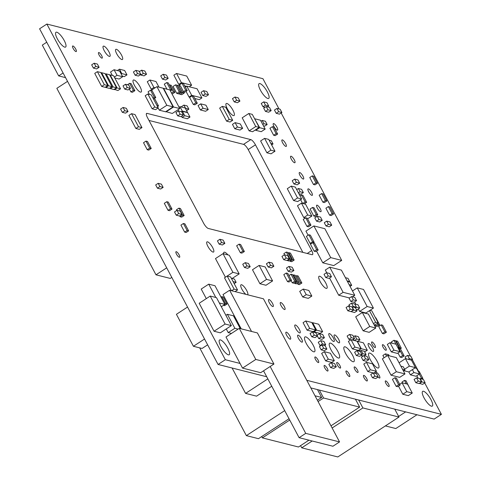 <?xml version="1.0" encoding="UTF-8"?>
<svg xmlns="http://www.w3.org/2000/svg" width="481" height="481" viewBox="0 0 481 481"><rect width="100%" height="100%" fill="white"/><g stroke="black" fill="none" stroke-linecap="round" stroke-linejoin="round"><path stroke-width="0.72" d="M266.702 376.755L218.073 364.46L39.592 28.788L46.861 24.05L262.927 78.686L279.028 108.965M218.073 364.46L225.336 359.716L46.861 24.05M281.175 112.999L410.425 356.096M412.301 359.626L418.5 371.272M422.462 378.733L422.769 379.305M424.735 383.002L441.408 414.357L306.794 380.315M310.834 387.914L434.139 419.095L441.408 414.357M240.055 363.444L225.336 359.716M302.85 252.369L248.19 149.567A5.507 1.581 56.9 0 0 243.554 144.36L148.984 120.448M255.459 144.829A5.507 1.581 56.9 0 0 250.817 139.622L147.108 113.396A5.507 1.581 56.9 0 0 146.573 113.444A5.507 1.581 56.9 0 0 147.426 117.514L203.643 223.25A5.507 1.581 56.9 0 0 208.285 228.457L311.995 254.683A5.507 1.581 56.9 0 0 312.524 254.635A5.507 1.581 56.9 0 0 311.676 250.565L255.459 144.829L248.19 149.567M179.094 254.81A3.307 0.95 -123.1 0 1 179.605 257.251A3.307 0.95 -123.1 0 1 177.002 255.002A3.307 0.95 -123.1 0 1 175.992 251.713A3.307 0.95 -123.1 0 1 179.094 254.81M377.212 361.399A8.814 2.531 -123.1 0 1 378.571 367.911A8.814 2.531 -123.1 0 1 371.633 361.91A8.814 2.531 -123.1 0 1 368.939 353.144A8.814 2.531 -123.1 0 1 377.212 361.399M352.513 355.158A8.814 2.531 -123.1 0 1 353.872 361.664A8.814 2.531 -123.1 0 1 346.939 355.663A8.814 2.531 -123.1 0 1 344.246 346.903A8.814 2.531 -123.1 0 1 352.513 355.158M101.671 55.664A3.307 0.95 -123.1 0 1 102.182 58.105A3.307 0.95 -123.1 0 1 99.579 55.856A3.307 0.95 -123.1 0 1 98.569 52.567A3.307 0.95 -123.1 0 1 101.671 55.664M75.745 49.11A3.307 0.95 -123.1 0 1 76.251 51.551A3.307 0.95 -123.1 0 1 73.653 49.302A3.307 0.95 -123.1 0 1 72.643 46.014A3.307 0.95 -123.1 0 1 75.745 49.11M337.884 351.461A8.814 2.531 -123.1 0 1 339.243 357.966A8.814 2.531 -123.1 0 1 332.311 351.966A8.814 2.531 -123.1 0 1 329.617 343.2A8.814 2.531 -123.1 0 1 337.884 351.461M313.191 345.214A8.814 2.531 -123.1 0 1 314.55 351.719A8.814 2.531 -123.1 0 1 307.612 345.725A8.814 2.531 -123.1 0 1 304.918 336.959A8.814 2.531 -123.1 0 1 313.191 345.214M121.495 55.026A6.061 1.744 -123.1 0 1 122.427 59.5A6.061 1.744 -123.1 0 1 117.659 55.381A6.061 1.744 -123.1 0 1 115.807 49.351A6.061 1.744 -123.1 0 1 121.495 55.026M108.959 51.858A6.061 1.744 -123.1 0 1 109.896 56.331A6.061 1.744 -123.1 0 1 105.129 52.207A6.061 1.744 -123.1 0 1 103.277 46.182A6.061 1.744 -123.1 0 1 108.959 51.858M64.238 40.548A8.814 2.531 -123.1 0 1 65.59 47.06A8.814 2.531 -123.1 0 1 58.658 41.059A8.814 2.531 -123.1 0 1 55.964 32.293A8.814 2.531 -123.1 0 1 64.238 40.548M212.644 247.559A6.061 1.744 -123.1 0 1 213.576 252.032A6.061 1.744 -123.1 0 1 208.808 247.907A6.061 1.744 -123.1 0 1 206.956 241.883A6.061 1.744 -123.1 0 1 212.644 247.559M388.516 384.03A3.307 0.95 -123.1 0 1 389.027 386.471A3.307 0.95 -123.1 0 1 386.423 384.223A3.307 0.95 -123.1 0 1 385.413 380.934A3.307 0.95 -123.1 0 1 388.516 384.03M376.118 373.611A3.307 0.95 -123.1 0 1 376.16 372.462A3.307 0.95 -123.1 0 1 379.256 375.559A3.307 0.95 -123.1 0 1 379.768 378A3.307 0.95 -123.1 0 1 378.126 377.008M366.672 378.511A3.307 0.95 -123.1 0 1 367.177 380.952A3.307 0.95 -123.1 0 1 364.58 378.697A3.307 0.95 -123.1 0 1 363.57 375.414A3.307 0.95 -123.1 0 1 366.672 378.511M357.413 370.033A3.307 0.95 -123.1 0 1 357.924 372.474A3.307 0.95 -123.1 0 1 355.321 370.226A3.307 0.95 -123.1 0 1 354.311 366.937A3.307 0.95 -123.1 0 1 357.413 370.033M372.697 347.955A4.684 1.347 -123.1 0 1 373.418 351.413A4.684 1.347 -123.1 0 1 369.733 348.226A4.684 1.347 -123.1 0 1 368.302 343.566A4.684 1.347 -123.1 0 1 372.697 347.955M338.666 339.345A4.684 1.347 -123.1 0 1 339.388 342.803A4.684 1.347 -123.1 0 1 335.702 339.616A4.684 1.347 -123.1 0 1 334.271 334.962A4.684 1.347 -123.1 0 1 338.666 339.345M232.954 110.251A7.161 2.056 -123.1 0 1 234.061 115.536A7.161 2.056 -123.1 0 1 228.421 110.66A7.161 2.056 -123.1 0 1 226.232 103.541A7.161 2.056 -123.1 0 1 232.954 110.251M140.043 86.754A7.161 2.056 -123.1 0 1 141.149 92.045A7.161 2.056 -123.1 0 1 135.516 87.169A7.161 2.056 -123.1 0 1 133.327 80.05A7.161 2.056 -123.1 0 1 140.043 86.754M223.653 253.83A7.161 2.056 -123.1 0 1 223.966 252.272A7.161 2.056 -123.1 0 1 227.958 254.918M325.751 283.02A7.161 2.056 -123.1 0 1 326.858 288.305A7.161 2.056 -123.1 0 1 321.224 283.435A7.161 2.056 -123.1 0 1 319.035 276.31A7.161 2.056 -123.1 0 1 325.751 283.02M374.825 345.063A3.307 0.95 -123.1 0 1 375.336 347.498A3.307 0.95 -123.1 0 1 372.733 345.25A3.307 0.95 -123.1 0 1 371.723 341.967A3.307 0.95 -123.1 0 1 374.825 345.063M385.63 347.793A3.307 0.95 -123.1 0 1 386.141 350.234A3.307 0.95 -123.1 0 1 383.537 347.985A3.307 0.95 -123.1 0 1 382.527 344.697A3.307 0.95 -123.1 0 1 385.63 347.793M276.954 127.224A3.854 1.106 -123.1 0 1 277.549 130.074A3.854 1.106 -123.1 0 1 274.513 127.447A3.854 1.106 -123.1 0 1 273.334 123.611A3.854 1.106 -123.1 0 1 276.954 127.224M285.63 143.542A3.854 1.106 -123.1 0 1 286.225 146.392A3.854 1.106 -123.1 0 1 283.189 143.765A3.854 1.106 -123.1 0 1 282.01 139.929A3.854 1.106 -123.1 0 1 285.63 143.542M294.306 159.86A3.854 1.106 -123.1 0 1 294.901 162.71A3.854 1.106 -123.1 0 1 291.865 160.083A3.854 1.106 -123.1 0 1 290.686 156.247A3.854 1.106 -123.1 0 1 294.306 159.86M302.982 176.178A3.854 1.106 -123.1 0 1 303.577 179.022A3.854 1.106 -123.1 0 1 300.541 176.401A3.854 1.106 -123.1 0 1 299.362 172.565A3.854 1.106 -123.1 0 1 302.982 176.178M311.658 192.496A3.854 1.106 -123.1 0 1 312.253 195.34A3.854 1.106 -123.1 0 1 309.217 192.719A3.854 1.106 -123.1 0 1 308.038 188.883A3.854 1.106 -123.1 0 1 311.658 192.496M320.334 208.814A3.854 1.106 -123.1 0 1 320.929 211.658A3.854 1.106 -123.1 0 1 317.893 209.037A3.854 1.106 -123.1 0 1 316.714 205.201A3.854 1.106 -123.1 0 1 320.334 208.814M301.635 339.063A4.131 1.184 -123.1 0 1 302.272 342.111A4.131 1.184 -123.1 0 1 299.02 339.303A4.131 1.184 -123.1 0 1 297.757 335.191A4.131 1.184 -123.1 0 1 301.635 339.063M284.283 306.427A4.131 1.184 -123.1 0 1 284.92 309.481A4.131 1.184 -123.1 0 1 281.668 306.668A4.131 1.184 -123.1 0 1 280.405 302.561A4.131 1.184 -123.1 0 1 284.283 306.427M289.881 336.093A4.131 1.184 -123.1 0 1 290.518 339.141A4.131 1.184 -123.1 0 1 287.265 336.327A4.131 1.184 -123.1 0 1 286.003 332.221A4.131 1.184 -123.1 0 1 289.881 336.093M272.529 303.457A4.131 1.184 -123.1 0 1 273.166 306.505A4.131 1.184 -123.1 0 1 269.913 303.697A4.131 1.184 -123.1 0 1 268.651 299.585A4.131 1.184 -123.1 0 1 272.529 303.457M267.34 91.907A8.814 2.531 -123.1 0 1 268.699 98.413A8.814 2.531 -123.1 0 1 261.76 92.418A8.814 2.531 -123.1 0 1 259.067 83.652A8.814 2.531 -123.1 0 1 267.34 91.907M349.188 374.092A3.307 0.95 -123.1 0 1 349.699 376.527A3.307 0.95 -123.1 0 1 347.102 374.278A3.307 0.95 -123.1 0 1 346.092 370.995A3.307 0.95 -123.1 0 1 349.188 374.092M339.935 365.614A3.307 0.95 -123.1 0 1 340.446 368.055A3.307 0.95 -123.1 0 1 337.842 365.807A3.307 0.95 -123.1 0 1 336.832 362.518A3.307 0.95 -123.1 0 1 339.935 365.614M327.345 368.566A3.307 0.95 -123.1 0 1 327.856 371.007A3.307 0.95 -123.1 0 1 325.252 368.759A3.307 0.95 -123.1 0 1 324.242 365.47A3.307 0.95 -123.1 0 1 327.345 368.566M318.091 360.089A3.307 0.95 -123.1 0 1 318.602 362.53A3.307 0.95 -123.1 0 1 315.999 360.281A3.307 0.95 -123.1 0 1 314.989 356.992A3.307 0.95 -123.1 0 1 318.091 360.089M333.375 338.011A4.684 1.347 -123.1 0 1 334.097 341.468A4.684 1.347 -123.1 0 1 330.411 338.281A4.684 1.347 -123.1 0 1 328.98 333.622A4.684 1.347 -123.1 0 1 333.375 338.011M299.344 329.401A4.684 1.347 -123.1 0 1 300.066 332.858A4.684 1.347 -123.1 0 1 296.38 329.671A4.684 1.347 -123.1 0 1 294.949 325.018A4.684 1.347 -123.1 0 1 299.344 329.401M227.838 348.244A8.814 2.531 -123.1 0 1 229.196 354.756A8.814 2.531 -123.1 0 1 222.264 348.755A8.814 2.531 -123.1 0 1 219.57 339.989A8.814 2.531 -123.1 0 1 227.838 348.244M245.887 294.348A6.061 1.744 -123.1 0 1 241.793 289.009A6.061 1.744 -123.1 0 1 240.987 284.788A6.061 1.744 -123.1 0 1 246.675 290.464A6.061 1.744 -123.1 0 1 247.739 294.817M430.946 399.603A8.814 2.531 -123.1 0 1 432.299 406.108A8.814 2.531 -123.1 0 1 425.366 400.114A8.814 2.531 -123.1 0 1 422.673 391.348A8.814 2.531 -123.1 0 1 430.946 399.603M369.474 310.672L375.637 322.27L378.228 322.925L371.783 310.804L369.973 310.347M373.496 323.665L375.637 322.27M365.939 312.981L366.197 313.474M374.272 325.126L378.228 322.925M421.915 379.088L422.907 378.445L419.192 371.446L418.061 371.164M420.4 378.709L421.398 378.06L422.907 378.445M419.3 374.116L421.398 378.06M416.823 375.733L418.157 378.24M127.441 84.758L129.666 83.303L133.387 90.296L134.896 90.681L131.181 83.688L129.666 83.303M129.395 89.063L130.91 91.913L133.387 90.296M130.91 91.913L132.425 92.292L134.896 90.681M347.156 280.946L349.717 281.595L347.985 278.331L345.418 277.681M349.272 281.884L349.717 281.595M408.225 359.349L409.313 358.64L412.554 359.457L410.822 356.193L407.581 355.375L409.313 358.64M411.465 360.173L412.554 359.457M406.072 358.808L405.104 356.986L407.581 355.375M163.203 74.272L160.726 75.884L162.464 79.149L164.941 77.531L168.182 78.355L166.444 75.09L163.203 74.272L164.941 77.531M162.464 79.149L165.704 79.966L168.182 78.355M139.111 71.164L135.87 70.346L137.602 73.611L140.843 74.429L139.111 71.164M137.602 73.611L135.131 75.222L133.393 71.958L135.87 70.346M135.131 75.222L138.372 76.04L140.843 74.429M403.445 371.025L404.99 370.021L403.252 366.756L400.853 366.149M402.591 369.414L404.99 370.021M308.862 290.476L303.24 289.057L306.217 294.649L311.832 296.074L308.862 290.476M306.217 294.649L302.681 296.957L299.705 291.36L303.24 289.057M302.681 296.957L308.297 298.376L311.832 296.074M408.856 371.945L410.395 374.837L416.011 376.262L419.546 373.953L416.57 368.362L414.971 367.953M412.391 369.642L413.931 372.534L419.546 373.953M410.395 374.837L413.931 372.534M321.915 344.979L319.438 346.591L321.176 349.855L323.653 348.238L326.894 349.062L325.156 345.797L321.915 344.979L323.653 348.238M321.176 349.855L324.416 350.673L326.894 349.062M203.535 90.687L201.064 92.298L202.796 95.563L205.273 93.945L208.513 94.769L206.776 91.504L203.535 90.687L205.273 93.945M202.796 95.563L206.036 96.38L208.513 94.769M294.685 179.1L292.214 180.718L293.945 183.982L296.422 182.365L299.663 183.189L297.925 179.924L294.685 179.1L296.422 182.365M293.945 183.982L297.186 184.8L299.663 183.189M398.496 348.833L398.941 348.539L402.663 355.531L404.172 355.916L400.457 348.923L398.941 348.539M397.979 352.994L400.186 357.149L402.663 355.531M400.186 357.149L401.701 357.527L404.172 355.916M357.094 350.643L354.623 352.26L356.355 355.525L358.832 353.908L362.073 354.725L360.335 351.467L357.094 350.643L358.832 353.908M356.355 355.525L359.596 356.343L362.073 354.725M363.834 355.579L361.357 357.191L363.095 360.455L365.566 358.838L368.807 359.662L367.075 356.397L363.834 355.579L365.566 358.838M363.095 360.455L366.336 361.273L368.807 359.662M266.197 106.529L263.72 108.141L265.458 111.406L267.929 109.794L271.17 110.612L269.438 107.347L266.197 106.529L267.929 109.794M265.458 111.406L268.699 112.223L271.17 110.612M233.075 281.553L236.147 282.335L234.415 279.07L231.337 278.289M234.175 283.622L236.147 282.335M245.22 262.632L242.743 264.249L244.48 267.508L246.951 265.897L250.192 266.714L248.461 263.456L245.22 262.632L246.951 265.897M244.48 267.508L247.721 268.332L250.192 266.714M219.895 239.285L217.424 240.897L219.156 244.162L221.633 242.544L224.874 243.368L223.136 240.103L219.895 239.285L221.633 242.544M219.156 244.162L222.396 244.979L224.874 243.368M125.505 84.271L123.034 85.883L124.765 89.147L127.243 87.53L130.483 88.354L128.746 85.089L125.505 84.271L127.243 87.53M124.765 89.147L128.006 89.965L130.483 88.354M272.414 126.665L269.937 128.277L273.659 135.269L275.168 135.654L277.645 134.037L273.923 127.044L272.414 126.665L276.13 133.658L277.645 134.037M273.659 135.269L276.13 133.658M268.909 262.169L266.432 263.78L268.17 267.045L270.641 265.428L273.881 266.252L272.15 262.987L268.909 262.169L270.641 265.428M268.17 267.045L271.41 267.863L273.881 266.252M315.951 182.864L313.474 184.482L309.758 177.489L312.229 175.872L315.951 182.864L317.46 183.249L313.744 176.256L312.229 175.872M313.474 184.482L314.989 184.86L317.46 183.249M183.405 223.497L180.928 225.114L184.65 232.107L186.159 232.485L188.636 230.874L184.92 223.881L183.405 223.497L187.121 230.489L188.636 230.874M184.65 232.107L187.121 230.489M377.537 323.376L378.102 324.428L379.611 324.813L375.895 317.821L375.457 317.707M375.066 324.988L375.625 326.046L378.102 324.428M375.625 326.046L377.14 326.425L379.611 324.813M326.743 221.104L324.272 222.721L326.004 225.986L328.481 224.368L331.722 225.186L329.984 221.927L326.743 221.104L328.481 224.368M326.004 225.986L329.244 226.804L331.722 225.186M349.134 284.674L351.701 285.323L349.964 282.058L347.402 281.409M350.054 286.399L351.701 285.323M266.961 102.687L263.714 101.864L265.452 105.129L268.693 105.946L266.961 102.687M265.452 105.129L262.981 106.746L261.243 103.481L263.714 101.864M267.358 106.824L268.693 105.946M262.981 106.746L265.061 107.269M161.4 184.139L158.159 183.321L159.896 186.58L163.137 187.404L161.4 184.139M159.896 186.58L157.419 188.197L155.688 184.932L158.159 183.321M157.419 188.197L160.66 189.015L163.137 187.404M234.956 97.012L232.479 98.629L234.217 101.894L236.688 100.276L239.929 101.1L238.197 97.835L234.956 97.012L236.688 100.276M234.217 101.894L237.458 102.712L239.929 101.1M300.012 195.845L301.419 194.931L305.134 201.924L306.65 202.303L302.928 195.31L301.419 194.931M302.735 203.487L305.134 201.924M300.607 199.675L302.621 203.457M304.251 203.866L306.65 202.303M239.129 244.144L236.652 245.761L240.374 252.753L241.883 253.132L244.36 251.521L240.638 244.528L239.129 244.144L242.845 251.136L244.36 251.521M240.374 252.753L242.845 251.136M165.855 111.592L172.276 113.468L179.792 108.568L169.877 89.917L163.606 88.336L173.527 106.986L179.792 108.568M166.011 111.881L173.527 106.986M176.822 210.437L176.461 209.758L178.932 208.141L182.654 215.133L184.163 215.518L180.447 208.526L178.932 208.141M179.714 215.879L180.177 216.751L182.654 215.133M180.177 216.751L181.692 217.135L184.163 215.518M297.342 283.225L297.883 284.241L299.398 284.626L301.87 283.014L298.154 276.022L296.639 275.637L300.36 282.63L301.87 283.014M297.883 284.241L300.36 282.63M295.671 276.268L296.639 275.637M419.799 378.655L416.558 377.838L418.296 381.102L421.536 381.92L419.799 378.655M418.296 381.102L415.818 382.714L414.087 379.449L416.558 377.838M415.818 382.714L419.059 383.537L421.536 381.92M158.141 107.984L159.313 110.191L165.578 111.772L173.094 106.872L163.179 88.227L156.908 86.64L166.829 105.291L173.094 106.872M159.313 110.191L166.829 105.291M151.202 90.362L156.908 86.64M248.821 113.486L242.196 117.809L249.134 130.862L252.591 131.74L259.223 127.417L252.278 114.364L248.821 113.486L255.766 126.539L259.223 127.417M249.134 130.862L255.766 126.539M114.304 77.092L117.027 75.313L122.649 76.738L119.673 71.14L114.057 69.721L117.027 75.313M114.755 77.94L119.114 79.04L122.649 76.738M112.332 75.433L110.522 72.024L114.057 69.721M316.27 214.424L313.798 216.035L310.077 209.043L312.554 207.431L316.27 214.424L317.785 214.803L314.063 207.81L312.554 207.431M313.798 216.035L315.308 216.42L317.785 214.803M158.983 87.163L155.982 81.523L149.934 79.996L147.282 81.728L151.25 89.183L153.902 87.458L155.171 87.776M151.25 89.183L152.519 89.508M149.934 79.996L153.902 87.458M153.986 98.731L155.766 97.571L152.05 90.578L150.535 90.194L154.257 97.186L155.766 97.571M152.976 98.022L154.257 97.186M149.441 94.396L148.064 91.811L150.535 90.194M404.581 369.258L409.409 366.107L415.458 367.64L411.489 360.179L405.441 358.652L409.409 366.107M403.914 370.719L408.832 371.963L415.458 367.64M399.074 362.8L405.441 358.652M176.99 210.323L174.513 211.941L176.25 215.199L178.722 213.588L181.968 214.406L180.231 211.147L176.99 210.323L178.722 213.588M176.25 215.199L179.491 216.023L181.968 214.406M387.668 355.411L382.365 358.868L391.041 375.186L396.344 371.729L404.984 373.917L396.308 357.599L387.668 355.411L396.344 371.729M391.041 375.186L399.681 377.375L404.984 373.917M222.306 106.367L219.655 108.099L226.593 121.152L230.05 122.024L232.702 120.292L225.763 107.239L222.306 106.367L229.245 119.42L232.702 120.292M226.593 121.152L229.245 119.42M298.43 192.875L300.114 191.775L303.355 192.592L301.623 189.334L298.376 188.51L300.114 191.775M298.869 193.699L300.884 194.21L303.355 192.592M296.693 189.61L298.376 188.51M320.502 217.105L317.262 216.288L318.999 219.552L322.24 220.37L320.502 217.105M318.999 219.552L316.522 221.164L314.79 217.899L317.262 216.288M316.522 221.164L319.763 221.981L322.24 220.37M280.176 109.259L276.936 108.435L278.673 111.7L281.914 112.518L280.176 109.259M278.673 111.7L276.196 113.312L274.459 110.053L276.936 108.435M276.196 113.312L279.437 114.135L281.914 112.518M291.264 186.099L287.289 188.69L293.584 200.535L297.565 197.944L301.677 198.984L295.382 187.139L291.264 186.099L297.565 197.944M293.584 200.535L297.703 201.575L301.677 198.984M358.537 350.3L361.261 348.713L367.316 350.246L363.347 342.785L357.299 341.257L361.261 348.713M364.706 351.942L367.316 350.246M358.61 350.445L360.413 350.902M402.513 382.888L402.044 382.004L404.521 380.393L406.361 383.862M409.421 387.686L406.03 380.772L404.521 380.393M331.337 362.692L328.86 364.309L330.597 367.568L333.068 365.957L336.309 366.775L334.578 363.516L331.337 362.692L333.068 365.957M330.597 367.568L333.838 368.392L336.309 366.775M221.05 297.138L221.789 296.657L225.511 303.649L227.02 304.034L223.304 297.042L221.789 296.657M224.771 304.136L225.511 303.649M223.412 305.363L224.549 305.645L227.02 304.034M232.137 278.493L239.177 273.899L229.263 255.249L222.998 253.667L232.912 272.312L239.177 273.899M222.998 253.667L215.482 258.568L225.397 277.212L232.912 272.312M262.74 124.483L263.925 123.707L267.165 124.531L265.428 121.266L262.187 120.442L263.925 123.707M263.456 125.83L264.688 126.142L267.165 124.531M261.003 121.218L262.187 120.442M153.271 98.581L157.022 105.555L158.532 105.934L154.816 98.942L153.301 98.563M157.527 106.59L158.532 105.934M225.878 315.295L227.411 314.297L234.848 328.282L238.095 329.1M226.274 328.944L228.222 332.605L234.848 328.282M240.253 328.601L233.459 315.825L227.411 314.297M228.222 332.605L231.469 333.423M316.54 251.076L322.787 262.818L330.742 257.63L341.714 260.407L324.861 228.703L313.883 225.932L330.742 257.63M322.787 262.818L333.76 265.596L341.714 260.407M308.129 235.251L305.928 231.12L313.883 225.932M292.177 267.244L288.937 266.426L290.674 269.691L293.915 270.508L292.177 267.244M290.674 269.691L288.197 271.302L286.466 268.037L288.937 266.426M288.197 271.302L291.438 272.12L293.915 270.508M398.502 386.159L402.807 394.246L408.291 395.635L412.271 393.037L407.545 384.157L402.062 382.774L406.782 391.654L412.271 393.037M402.807 394.246L406.782 391.654M399.705 384.307L402.062 382.774M149.717 148.094L147.246 149.711L143.524 142.719L146.002 141.101L149.717 148.094L151.232 148.479L147.511 141.486L146.002 141.101M147.246 149.711L148.755 150.09L151.232 148.479M259.115 265.416L252.489 269.739L259.926 283.724L265.975 285.257L272.601 280.928L265.169 266.943L259.115 265.416L266.552 279.401L272.601 280.928M259.926 283.724L266.552 279.401M305.567 204.203L301.449 203.162L307.744 215.001L311.862 216.041L305.567 204.203M307.744 215.001L303.77 217.598L297.474 205.754L301.449 203.162M307.413 218.518L307.888 218.639L311.862 216.041M303.77 217.598L305.417 218.013M123.064 107.461L120.587 109.073L122.324 112.338L124.795 110.72L128.036 111.544L126.305 108.279L123.064 107.461L124.795 110.72M122.324 112.338L125.565 113.155L128.036 111.544M305.73 217.809L303.252 219.426L306.974 226.419L308.483 226.798L310.96 225.186L307.239 218.194L305.73 217.809L309.445 224.801L310.96 225.186M306.974 226.419L309.445 224.801M362.325 312.494L355.693 316.817L363.131 330.808L369.18 332.335L375.811 328.012L368.374 314.027L362.325 312.494L369.757 326.479L375.811 328.012M363.131 330.808L369.757 326.479M376.461 373.701L373.22 372.883L374.958 376.142L378.198 376.966L376.461 373.701M374.958 376.142L372.48 377.759L370.743 374.495L373.22 372.883M372.48 377.759L375.721 378.577L378.198 376.966M321.651 193.59L319.174 195.202L322.895 202.194L324.404 202.579L326.882 200.962L323.166 193.969L321.651 193.59L325.366 200.583L326.882 200.962M322.895 202.194L325.366 200.583M154.78 107.047L152.128 108.778L145.19 95.725L147.841 93.993L154.78 107.047L158.237 107.918L151.299 94.865L147.841 93.993M152.128 108.778L155.585 109.65L158.237 107.918M324.314 351.677L321.663 353.409L325.631 360.87L328.282 359.139L334.331 360.666L330.363 353.21L324.314 351.677L328.282 359.139M325.631 360.87L331.68 362.397L334.331 360.666M366.45 362.331L363.798 364.063L367.761 371.518L370.412 369.793L376.461 371.32L372.498 363.864L366.45 362.331L370.412 369.793M373.833 373.034L376.461 371.32M367.761 371.518L373.196 372.895M131.566 113.684L128.914 115.416L135.858 128.469L139.316 129.347L141.967 127.615L135.023 114.562L131.566 113.684L138.51 126.737L141.967 127.615M135.858 128.469L138.51 126.737M316.66 249.627L314.189 251.244L310.467 244.246L312.945 242.634L316.66 249.627L318.175 250.012L314.454 243.019L312.945 242.634M314.189 251.244L315.698 251.623L318.175 250.012M311.784 322.48L305.73 320.953L309.698 328.415L315.746 329.942L311.784 322.48M309.698 328.415L307.046 330.14L303.078 322.685L305.73 320.953M307.046 330.14L313.095 331.674L315.746 329.942M313.654 331.307L313.961 331.89L316.612 330.158L322.661 331.692L318.699 324.23L312.644 322.703L316.612 330.158M313.961 331.89L320.009 333.417L322.661 331.692M312.091 323.064L312.644 322.703M197.042 88.751L186.82 86.165L191.697 95.328L201.918 97.914L197.042 88.751M185.365 87.115L186.82 86.165M194.799 98.515L199.266 99.645L201.918 97.914M186.021 91.372L189.045 97.06L191.697 95.328M189.045 97.06L189.899 97.276M357.082 341.197L351.034 339.67L354.996 347.132L361.045 348.659L357.082 341.197M354.996 347.132L352.345 348.857L348.382 341.402L351.034 339.67M352.345 348.857L358.393 350.39L361.045 348.659M187.548 307.046L176.419 314.309L193.416 346.278L204.545 339.021M207.636 344.829L202.056 348.466L193.416 346.278M221.32 306.728L224.904 304.389L214.989 285.738L208.724 284.157L215.807 297.474M219.33 302.976L224.904 304.389M206.301 298.623L201.208 289.057L208.724 284.157M181.313 111.694L182.293 111.057L187.5 112.374L185.167 107.991L179.96 106.674L182.293 111.057M179.088 107.245L179.96 106.674M178.012 109.728L178.71 111.039M181.499 116.282L182.119 117.448L184.77 115.723L189.977 117.039L187.65 112.656L182.437 111.339L184.77 115.723M182.119 117.448L187.325 118.765L189.977 117.039M181.68 111.832L182.437 111.339M186.742 76.058L176.521 73.473L181.391 82.636L191.612 85.221L186.742 76.058M181.391 82.636L178.74 84.367L173.869 75.204L176.521 73.473M189.231 86.778L191.612 85.221M178.74 84.367L179.81 84.638M184.71 85.877L186.55 86.339M121.17 73.954L121.771 73.563L126.978 74.88L124.645 70.497L119.438 69.18L121.771 73.563M122.306 76.094L124.326 76.605L126.978 74.88M117.34 70.551L119.438 69.18M200.715 103.854L198.064 105.579L200.397 109.963L203.048 108.237L208.255 109.554L205.922 105.171L200.715 103.854L203.048 108.237M200.397 109.963L205.603 111.279L208.255 109.554M231.361 290.68L224.513 277.796L227.164 276.064L234.103 289.123L237.56 289.995L230.621 276.942L227.164 276.064M231.62 290.74L234.103 289.123M235.077 291.618L237.56 289.995M389.989 342.682L387.337 344.414L391.306 351.876L393.957 350.144L400.006 351.677L396.043 344.216L389.989 342.682L393.957 350.144M391.306 351.876L397.354 353.403L400.006 351.677M105.616 86.995L105.886 87.5L109.343 88.372L111.995 86.646L105.056 73.593L101.599 72.715L108.538 85.768L111.995 86.646M105.886 87.5L108.538 85.768M101.112 73.034L101.599 72.715M97.384 71.651L94.733 73.383L101.677 86.436L105.135 87.308L107.786 85.582L100.842 72.523L97.384 71.651L104.329 84.704L107.786 85.582M101.677 86.436L104.329 84.704M114.231 89.298L117.881 90.53L120.533 88.805L113.588 75.751L110.131 74.874L117.075 87.927L120.533 88.805M114.424 89.658L117.075 87.927M109.788 75.102L110.131 74.874M110.041 87.921L110.426 88.648L113.883 89.52L116.534 87.795L109.596 74.741L106.139 73.864L113.077 86.917L116.534 87.795M110.426 88.648L113.077 86.917M105.441 74.314L106.139 73.864M358.339 308.952L359.644 311.411L365.909 312.999L373.424 308.099L363.51 289.448L357.245 287.866L367.159 306.511L373.424 308.099M359.644 311.411L367.159 306.511M352.483 290.969L357.245 287.866M354.605 301.936L355.832 304.245M254.738 118.987L259.704 127.705L265.193 129.094L260.468 120.214L254.984 118.825M255.489 129.852L255.73 130.303L259.704 127.705M255.73 130.303L261.213 131.692L265.193 129.094M268.699 139.394L264.586 138.354L270.881 150.198L274.994 151.238L268.699 139.394M270.881 150.198L266.901 152.79L260.606 140.951L264.586 138.354M266.901 152.79L271.019 153.83L274.994 151.238M171.915 93.753L172.457 93.891L174.928 92.28L171.212 85.281L169.697 84.903L173.419 91.895L174.928 92.28M171.567 93.104L173.419 91.895M240.314 123.954L235.107 122.637L237.44 127.02L242.646 128.337L240.314 123.954M237.44 127.02L234.788 128.752L232.455 124.369L235.107 122.637M234.788 128.752L239.995 130.068L242.646 128.337M354.455 340.536L356.728 339.051L359.968 339.869L358.237 336.61L354.996 335.786L356.728 339.051M357.696 341.354L359.968 339.869M353.607 336.694L354.996 335.786M353.481 339.213L354.142 340.458M166.955 89.183L164.286 84.157L166.763 82.546L170.478 89.538L171.994 89.923L168.272 82.924L166.763 82.546M169.877 89.929L170.478 89.538M170.418 90.945L171.994 89.923M317.4 336.069L318.711 338.54L321.188 336.922L324.428 337.746L322.691 334.481L319.45 333.664L321.188 336.922M318.711 338.54L321.951 339.358L324.428 337.746M317.093 335.203L319.45 333.664M315.776 332.732L312.536 331.914L314.273 335.179L317.514 335.997L315.776 332.732M314.273 335.179L311.796 336.79L310.065 333.525L312.536 331.914M311.796 336.79L315.037 337.608L317.514 335.997M395.653 341.095L396.073 340.825L399.789 347.817L401.304 348.196L397.583 341.203L396.073 340.825M398.43 348.701L399.789 347.817M400.264 348.875L401.304 348.196M423.412 379.467L420.172 378.649L421.903 381.914L425.144 382.732L423.412 379.467M419.336 383.351L422.673 384.349L425.144 382.732M419.432 383.525L421.903 381.914M179.263 91.811L176.786 93.422L173.07 86.43L175.541 84.818L179.263 91.811L180.772 92.19L177.056 85.197L175.541 84.818M176.786 93.422L178.301 93.807L180.772 92.19M166.787 201.701L164.316 203.319L168.031 210.311L169.546 210.69L172.018 209.079L168.302 202.086L166.787 201.701L170.508 208.694L172.018 209.079M168.031 210.311L170.508 208.694M271.621 144.889L273.034 143.969L271.302 140.705L269.101 140.151M270.839 143.416L273.034 143.969M354.81 297.408L351.569 296.585L353.301 299.849L356.541 300.667L354.81 297.408M353.301 299.849L350.829 301.467L349.092 298.202L351.569 296.585M350.829 301.467L354.07 302.284L356.541 300.667M351.244 311.484L353.83 310.071L357.07 310.888L355.333 307.63L352.092 306.806L353.83 310.071M351.352 311.688L354.593 312.506L357.07 310.888M356.463 307.245L359.716 308.05L357.984 304.786L354.744 303.968L356.475 307.233M356.289 309.421L357.245 309.662L359.716 308.05M351.791 306.734L348.551 305.916L350.288 309.175L353.529 309.998L351.791 306.734M350.288 309.175L347.811 310.792L346.079 307.527L348.551 305.916M347.811 310.792L351.058 311.61L353.529 309.998M361.868 354.347L362.842 353.709L366.083 354.533L364.345 351.268L361.105 350.451L362.842 353.709M364.297 355.693L366.083 354.533M360.936 355.471L363.143 356.03M359.77 351.322L361.105 350.451M289.989 280.008L287.512 281.619L283.796 274.627L286.267 273.016L289.989 280.008L291.498 280.387L287.782 273.394L286.267 273.016M287.512 281.619L289.027 282.004L291.498 280.387M323.972 341.462L320.731 340.644L322.468 343.909L325.709 344.727L323.972 341.462M322.468 343.909L319.991 345.52L318.26 342.256L320.731 340.644M324.374 345.598L325.709 344.727M319.991 345.52L320.779 345.719M292.923 275.324L293.614 274.873L297.336 281.866L298.845 282.245L295.13 275.252L293.614 274.873M294.474 282.756L294.859 283.477L297.336 281.866M294.859 283.477L296.374 283.862L298.845 282.245M352.832 335.245L349.591 334.421L351.328 337.686L354.569 338.504L352.832 335.245M351.328 337.686L348.851 339.297L347.12 336.039L349.591 334.421M352.29 339.989L354.569 338.504M348.851 339.297L350.829 339.802M289.796 260.588L290.181 261.315L291.69 261.694L294.168 260.083L290.452 253.09L288.937 252.705L292.652 259.698L294.168 260.083M290.181 261.315L292.652 259.698M288.245 253.156L288.937 252.705M284.475 254.804L283.868 253.661L286.345 252.05L290.061 259.043L291.576 259.427L287.854 252.435L286.345 252.05M287.355 260.221L287.59 260.654L290.061 259.043M287.59 260.654L289.099 261.039L291.576 259.427M288.943 275.577L291.023 274.218L294.745 281.211L296.254 281.589L292.538 274.597L291.023 274.218M291.107 280.645L292.268 282.822L294.745 281.211M292.268 282.822L293.777 283.207L296.254 281.589M284.439 254.798L281.962 256.409L283.7 259.674L286.171 258.056L289.412 258.88L287.68 255.615L284.439 254.798L286.171 258.056M283.7 259.674L286.941 260.492L289.412 258.88M392.147 343.23L391.438 341.889L393.909 340.277L396.001 344.204M397.673 347.282L399.14 347.649L395.424 340.656L393.909 340.277M398.196 348.268L399.14 347.649M187.133 105.904L183.886 105.086L185.624 108.351L188.865 109.169L187.133 105.904M181.626 107.095L181.415 106.698L183.886 105.086M186.586 110.654L188.865 109.169M178.439 93.717L180.026 94.24L182.503 92.629L178.782 85.636L177.273 85.251L180.988 92.244L182.503 92.629M178.517 93.861L180.988 92.244M178.86 85.78L182.72 92.683L184.229 93.067L180.513 86.075L178.998 85.69M180.165 94.15L182.72 92.683M180.243 94.3L181.758 94.679L184.229 93.067M178.415 110.961L175.938 112.578L177.675 115.843L180.147 114.225L183.387 115.049L181.656 111.784L178.415 110.961L180.147 114.225M177.675 115.843L180.916 116.661L183.387 115.049M328.373 206.589L325.902 208.201L329.617 215.193L331.132 215.578L333.604 213.961L329.888 206.968L328.373 206.589L332.094 213.582L333.604 213.961M329.617 215.193L332.094 213.582M144.817 70.996L141.576 70.172L143.308 73.437L146.555 74.254L144.817 70.996M139.352 71.621L141.576 70.172M140.59 74.591L140.837 75.054L144.078 75.872L146.555 74.254M140.837 75.054L143.308 73.437M381.156 324.849L378.685 326.467L382.401 333.459L383.916 333.838L386.387 332.227L382.672 325.234L381.156 324.849L384.878 331.842L386.387 332.227M382.401 333.459L384.878 331.842M398.617 384.716L396.14 386.333L392.424 379.341L394.895 377.723L398.617 384.716L400.126 385.101L396.41 378.108L394.895 377.723M396.14 386.333L397.655 386.712L400.126 385.101M195.791 102.85L193.314 104.461L189.598 97.469L192.075 95.857L195.791 102.85L197.306 103.229L193.584 96.236L192.075 95.857M193.314 104.461L194.829 104.846L197.306 103.229M384.091 357.744L382.888 355.471L385.359 353.86L386.568 356.126M389.195 355.802L388.6 354.677L385.359 353.86M180.116 85.973L179.509 84.83L181.986 83.219L185.702 90.212L187.217 90.59L183.501 83.598L181.986 83.219M183.483 91.661L185.702 90.212M183.622 91.925L184.74 92.208L187.217 90.59M225.102 324.038L214.051 331.241L199.182 303.27L210.227 296.062L225.102 324.038L231.367 325.619L216.492 297.649L210.227 296.062M214.051 331.241L220.322 332.828L231.367 325.619M405.639 411.886L398.641 416.45M352.447 296.807L354.78 295.286L341.396 270.112L329.725 267.159L343.109 292.334L354.78 295.286M329.551 278.03L338.69 295.22L343.109 292.334M338.69 295.22L349.483 297.949M326.749 272.757L325.306 270.045L329.725 267.159M354.731 303.998L351.491 303.174L353.228 306.439L356.469 307.257L354.731 303.998M349.783 306.223L349.02 304.792L351.491 303.174M355.477 307.906L356.469 307.257M352.501 306.914L353.228 306.439M241.228 328.848L223.004 294.564L229.629 290.241L251.545 331.457M270.178 366.504L305.73 433.369L339.544 441.919L263.444 298.791L229.629 290.241M263.552 370.827L299.104 437.692L305.73 433.369M299.104 437.692L332.918 446.242L339.544 441.919M284.71 410.618L246.362 435.624L199.699 347.871M317.466 389.592L321.651 397.468L317.394 400.246M289.033 418.747L258.459 438.684L246.362 435.624M321.651 397.468L315.019 395.791M355.429 399.188L359.644 407.112L323.557 397.991L318.085 401.557M289.724 420.057L262.398 437.884L261.7 436.574M323.557 397.991L319.342 390.067M359.644 407.112L330.982 425.811M308.946 440.181L298.485 447.005L262.398 437.884M394.751 409.133L398.965 417.057L362.884 407.936L332.137 427.988M312.187 440.999L301.725 447.823L300.565 445.647M362.884 407.936L358.67 400.012M398.965 417.057L337.806 456.95L301.725 447.823M416.967 414.748L395.815 428.547L385.389 425.913M267.833 378.878L245.587 393.392L232.089 368.001M271.753 386.255L256.559 396.164L245.587 393.392M46.735 42.22L42.31 45.112L58.67 75.884L63.101 72.992M65.56 77.627L58.67 75.884M326.497 272.697L324.02 274.308L325.757 277.573L328.228 275.956L331.469 276.779L329.738 273.515L326.497 272.697L328.228 275.956M325.757 277.573L328.998 278.391L331.469 276.779M94.144 63.221L91.667 64.839L93.404 68.104L95.875 66.486L99.116 67.304L97.384 64.045L94.144 63.221L95.875 66.486M93.404 68.104L96.645 68.921L99.116 67.304M313.233 242.707L314.087 242.147L310.371 235.155L308.856 234.776L312.578 241.769L314.087 242.147M308.856 234.776L306.385 236.387L310.101 243.38L312.578 241.769M310.101 243.38L311.327 243.693M239.255 328.349L225.998 336.995L242.538 368.103L255.796 359.457L273.942 364.045L257.401 332.936L239.255 328.349L255.796 359.457M242.538 368.103L260.684 372.691L273.942 364.045M171.789 277.417L170.25 278.421L155.988 274.813L56.836 88.33L67.538 81.349M166.697 267.833L155.988 274.813M243.554 144.36L250.817 139.622M307.221 253.475L311.676 250.565M146.314 113.913L147.108 113.396"/></g></svg>
